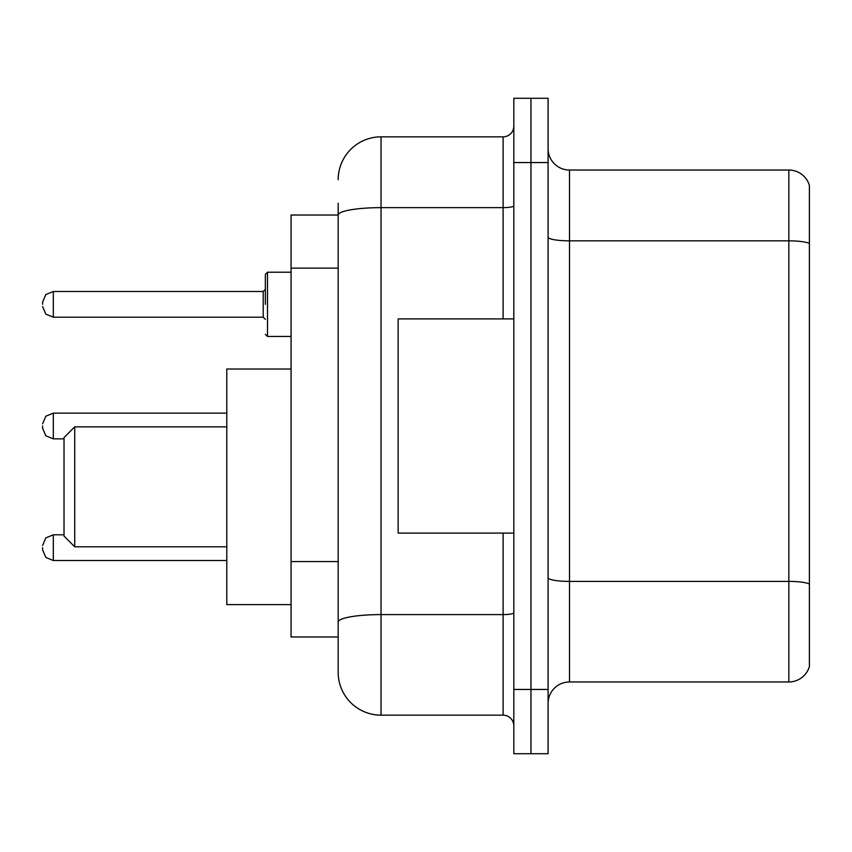 <?xml version="1.0" encoding="UTF-8"?>
<svg xmlns="http://www.w3.org/2000/svg" width="852" height="852" viewBox="0 0 852 852"><rect width="100%" height="100%" fill="white"/><g stroke="black" fill="none" stroke-linecap="round" stroke-linejoin="round"><path stroke-width="1.28" d="M338.18 215.023L291.065 215.023L291.065 636.976L338.18 636.976L338.18 672.313L338.18 203.245M513.82 689.449L513.82 753.711L530.956 753.711L530.956 689.449L530.956 753.711L548.092 753.711L548.092 689.449L530.956 689.449L530.956 162.551L530.956 689.449L513.82 689.449L513.82 162.551L530.956 162.551L530.956 98.289L530.956 162.551L548.092 162.551L548.092 689.449M548.092 162.551L548.092 98.289L513.82 98.289L513.82 162.551M338.18 179.687A42.834 42.834 0 0 1 381.025 136.842L381.025 715.158L503.106 715.158L503.106 533.096M381.025 136.842L503.106 136.842A10.714 10.714 0 0 0 513.82 126.139M338.18 256.345L338.18 215.077A42.834 7.434 180 0 1 381.025 207.643L503.106 207.643L503.106 136.842M338.18 629.479L338.18 573.343M513.82 725.861A10.714 10.714 0 0 0 503.106 715.158M381.025 715.158A42.834 42.834 0 0 1 338.18 672.313M809.4 584.376L809.4 666.53A21.417 21.417 0 0 1 788.835 681.962L569.509 681.962A21.417 21.417 0 0 0 548.092 703.379M809.4 185.47A21.417 21.417 0 0 0 788.835 170.038A21.417 21.417 0 0 1 809.4 185.47L809.4 666.53M809.4 243.523A21.417 3.717 180 0 0 788.835 240.839L788.835 170.038L569.509 170.038A21.417 21.417 0 0 1 548.092 148.621A21.417 21.417 0 0 0 569.509 170.038L569.509 681.962M74.731 546.803L74.731 426.852L64.017 437.566L64.017 536.089L74.731 546.803L226.802 546.803M291.065 369.022L226.802 369.022L226.802 604.632L291.065 604.632M513.82 318.904L398.15 318.904L398.15 533.096L513.82 533.096M42.6 547.655L42.6 549.806L42.6 547.655M42.6 426L42.6 428.141L42.6 426M265.355 304.345L265.355 274.355L265.355 304.345M42.6 304.345L42.6 302.194L42.6 304.345M338.18 268.124L291.065 268.124M338.18 561.564L291.065 561.564M513.82 612.748A10.714 1.864 0 0 1 503.106 614.601L381.025 614.601A42.834 7.434 180 0 0 338.18 622.045M503.106 318.904L503.106 207.643A10.714 1.864 0 0 0 513.82 205.779M809.4 584.078A21.417 3.717 180 0 0 788.835 581.405L788.835 240.839L569.509 240.839A21.417 3.717 0 0 1 548.092 237.122M788.835 681.962L788.835 581.405L569.509 581.405A21.417 3.717 0 0 1 548.092 577.688M64.017 534.811L53.314 534.811L45.795 537.889L42.6 545.514L45.795 537.889L53.314 534.811L45.795 537.889L42.6 545.514L45.795 537.889L53.314 534.811L45.795 537.889L42.6 545.514L45.795 537.889L53.314 534.811L45.795 537.889L42.6 545.514L45.795 537.889L53.314 534.811L45.795 537.889L42.6 545.514L45.795 537.889L53.314 534.811L45.795 537.889L42.6 545.514L45.795 537.889L53.314 534.811L53.314 560.509L45.795 557.432L42.6 549.806L45.795 557.432L53.314 560.509L45.795 557.432L42.6 549.806L45.795 557.432L53.314 560.509L45.795 557.432L42.6 549.806L45.795 557.432L53.314 560.509L45.795 557.432L42.6 549.806L45.795 557.432L53.314 560.509L45.795 557.432L42.6 549.806L45.795 557.432L53.314 560.509L45.795 557.432L42.6 549.806L45.795 557.432L53.314 560.509L226.802 560.509M226.802 413.145L53.314 413.145L53.314 438.855L45.795 435.777L42.6 428.141M291.065 272.214L267.496 272.214L267.496 336.465L265.355 334.325M263.215 291.49L53.314 291.49L53.314 317.189L263.215 317.189L263.215 291.49L265.355 289.35M74.731 426.852L226.802 426.852M53.314 438.855L64.017 438.855M53.314 413.145L45.795 416.223L42.6 423.859M53.314 317.189L45.795 314.111L42.6 306.486M267.496 336.465L291.065 336.465M53.314 291.49L45.795 294.568L42.6 302.194M263.215 317.189L265.355 319.33M267.496 272.214L265.355 274.355"/></g></svg>
